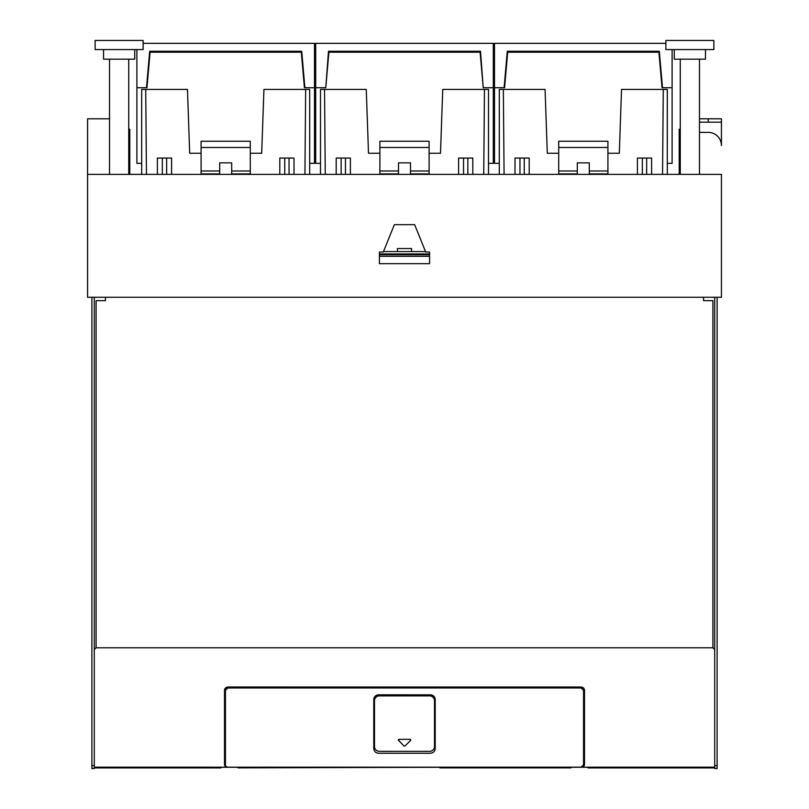 <?xml version="1.0" encoding="UTF-8"?>
<svg xmlns="http://www.w3.org/2000/svg" width="809" height="809" viewBox="0 0 809 809"><rect width="100%" height="100%" fill="white"/><g stroke="black" fill="none" stroke-linecap="round" stroke-linejoin="round"><path stroke-width="1.21" d="M667.314 163.337L672.107 163.337L672.107 87.736L662.48 87.736M504.138 87.736L494.501 87.736L494.501 43.332L665.868 43.332M499.305 163.337L494.501 163.337L494.501 87.736L504.108 87.736L507.294 51.25L659.315 51.25L662.51 87.736L672.107 87.736L672.107 49.571M667.314 174.38L667.314 89.415L663.279 89.415L662.541 174.38M499.305 174.38L499.305 89.415L545.074 89.415L547.309 153.255L558.706 153.255M607.913 153.255L619.31 153.255L621.534 89.415L663.279 89.415M504.078 174.38L503.34 89.415M589.296 174.38L589.296 162.852L577.313 162.852L577.313 174.38M529.207 174.38L529.207 158.058L524.252 158.058L524.252 174.38M519.954 174.38L519.954 158.058L524.252 158.058M514.999 174.38L514.999 158.058L519.954 158.058M651.609 174.38L651.609 158.058L637.411 158.058L637.411 174.38M646.664 174.38L646.664 158.058M642.356 174.38L642.356 158.058M558.706 174.38L558.706 170.982L577.313 170.982M558.706 147.481L558.706 141.251L607.913 141.251L607.913 147.481L558.706 147.481L558.706 170.982M607.913 147.481L607.913 174.38M558.706 173.895L577.313 173.895M589.296 173.895L607.913 173.895M589.296 170.982L607.913 170.982M662.035 87.736L658.92 52.211L507.688 52.211L504.583 87.736M659.315 51.25L507.294 51.25M488.505 163.337L493.308 163.337L493.308 87.736L483.226 87.736L480.516 51.25L328.484 51.25L325.774 87.736L315.692 87.736L315.692 43.332L493.308 43.332L493.308 87.736L483.701 87.736M320.495 163.337L315.692 163.337L315.692 87.736L325.299 87.736M488.505 174.38L488.505 89.415L484.47 89.415L483.731 174.38M320.495 174.38L320.495 89.415L366.265 89.415L368.499 153.255L379.896 153.255M429.104 153.255L440.5 153.255L442.735 89.415L484.47 89.415M325.269 174.38L324.53 89.415M410.497 174.38L410.497 162.852L398.503 162.852L398.503 174.38M350.398 174.38L350.398 158.058L345.453 158.058L345.453 174.38M341.145 174.38L341.145 158.058L345.453 158.058M336.2 174.38L336.2 158.058L341.145 158.058M472.8 174.38L472.8 158.058L458.602 158.058L458.602 174.38M467.855 174.38L467.855 158.058M463.547 174.38L463.547 158.058M379.896 174.38L379.896 170.982L398.503 170.982M379.896 147.481L379.896 141.251L429.104 141.251L429.104 147.481L379.896 147.481L379.896 170.982M429.104 147.481L429.104 174.38M379.896 173.895L398.503 173.895M410.497 173.895L429.104 173.895M410.497 170.982L429.104 170.982M483.226 87.736L480.111 52.211L328.889 52.211L325.774 87.736M480.516 51.25L328.484 51.25M309.695 163.337L314.499 163.337L314.499 87.736L304.862 87.736M146.52 87.736L136.893 87.736L136.893 49.571M141.686 163.337L136.893 163.337L136.893 87.736L146.49 87.736L149.685 51.25L301.706 51.25L304.892 87.736L314.499 87.736L314.499 43.332L143.132 43.332M309.695 174.38L309.695 89.415L305.66 89.415L304.922 174.38M141.686 174.38L141.686 89.415L187.466 89.415L189.69 153.255L201.087 153.255M250.294 153.255L261.691 153.255L263.926 89.415L305.66 89.415M146.459 174.38L145.721 89.415M231.687 174.38L231.687 162.852L219.704 162.852L219.704 174.38M171.589 174.38L171.589 158.058L166.644 158.058L166.644 174.38M162.336 174.38L162.336 158.058L166.644 158.058M157.391 174.38L157.391 158.058L162.336 158.058M294.001 174.38L294.001 158.058L279.793 158.058L279.793 174.38M289.046 174.38L289.046 158.058M284.748 174.38L284.748 158.058M201.087 174.38L201.087 170.982L219.704 170.982M201.087 147.481L201.087 141.251L250.294 141.251L250.294 147.481L201.087 147.481L201.087 170.982M250.294 147.481L250.294 174.38M201.087 173.895L219.704 173.895M231.687 173.895L250.294 173.895M231.687 170.982L250.294 170.982M304.417 87.736L301.312 52.211L150.08 52.211L146.965 87.736M301.706 51.25L149.685 51.25M699.472 122.169L721.436 122.169L721.436 118.812L699.472 118.812M721.436 122.169L721.436 145.569A13.197 13.197 0 0 0 708.229 132.373L699.472 132.373M721.436 174.38L721.436 297.257L87.564 297.257L87.564 174.38L721.436 174.38M383.304 252.024L394.347 224.68L414.653 224.68L425.696 252.024L429.579 252.024L429.579 263.663L379.421 263.663L379.421 252.024L383.304 252.024M87.564 174.38L87.564 118.812L109.528 118.812M411.579 251.589L411.579 248.545L397.421 248.545L397.421 251.589M129.804 174.38L129.804 129.258L128.732 129.258M679.196 174.38L679.196 129.258L680.268 129.258M95.128 40.45L143.132 40.45L143.132 49.571L95.128 49.571L95.128 40.45M665.868 40.45L713.872 40.45L713.872 49.571L665.868 49.571L665.868 40.45M103.532 49.571L103.532 59.168L134.729 59.168L134.729 49.571M674.271 49.571L674.271 59.168L705.468 59.168L705.468 49.571M717.118 297.257L717.118 765.617L714.711 765.617M717.118 768.55L714.711 768.55L717.118 768.55L717.118 765.617M714.711 768.55L714.711 297.257M714.711 767.913L588.103 767.913L588.103 767.276L570.952 767.276L570.952 767.872L439.904 767.872L439.904 767.276L238.048 767.872L238.048 767.276L220.897 767.276L220.897 767.913L94.289 767.913M425.524 251.589L383.476 251.589M94.289 297.257L94.289 768.55L91.882 768.55L91.882 297.257M379.421 253.986L429.579 253.986M714.711 767.165L581.145 767.185A2.397 2.397 -0 0 0 583.552 764.788L583.552 690.39L583.552 764.768L581.145 767.165L225.499 767.185L224.498 764.768L224.498 690.38L227.855 687.013L581.145 687.033L227.855 687.013M429.579 254.724L379.421 254.724M105.443 300.675L105.443 297.257L105.443 300.675L96.089 300.675L96.089 647.787L712.911 647.787L714.711 649.587M703.557 300.675L703.557 297.257L703.557 300.675L712.911 300.675L712.911 647.787M581.145 687.013L584.502 690.38L584.502 764.768L583.501 767.165M94.289 649.587L96.089 647.787M225.499 767.185L94.289 767.165M584.502 690.39A3.357 3.357 -0 0 0 581.145 687.033M227.855 687.033A3.357 3.357 -0 0 0 224.498 690.39M225.448 764.788A2.397 2.397 -0 0 0 227.855 767.185L227.855 767.165A2.397 2.397 -0 0 1 225.448 764.768L225.448 690.38L227.855 687.974L581.145 687.974L583.552 690.38M373.778 699.613L373.778 748.446C374.061 751.369 375.659 752.967 378.582 753.25L430.418 753.25C433.341 752.967 434.939 751.369 435.222 748.446L435.222 699.613A4.803 4.803 -0 0 0 430.418 694.83L378.582 694.82A4.803 4.803 -0 0 0 373.778 699.633C374.061 696.701 375.659 695.103 378.582 694.82L430.418 694.83C433.341 695.103 434.939 696.701 435.222 699.613M379.421 256.281L429.579 256.281M379.3 751.328L429.7 751.328L379.3 751.349A4.803 4.803 -0 0 1 374.496 746.545A4.803 4.803 -0 0 0 379.3 751.328L379.3 751.349M429.7 751.349A4.803 4.803 -0 0 0 434.504 746.545L434.504 700.715A4.803 4.803 -0 0 0 429.7 695.892L379.3 695.892A4.803 4.803 -0 0 0 374.496 700.695L374.496 746.535M429.7 751.328A4.803 4.803 -0 0 0 434.504 746.535L434.504 700.695M410.466 740.559L410.679 740.073A0.718 0.718 -0 0 0 409.961 739.345L410.466 740.559L405.006 746.019L403.994 746.019L398.321 740.073A0.718 0.718 -0 0 1 399.039 739.345L409.961 739.345L399.039 739.335L398.534 740.559M680.268 141.251L679.196 141.251M129.804 141.251L128.732 141.251M708.229 122.169L708.229 118.812M94.289 765.617L91.882 765.617M680.268 174.38L680.268 59.168M699.472 174.38L699.472 59.168M109.528 174.38L109.528 59.168M128.732 174.38L128.732 59.168M94.289 768.55L91.882 768.55"/></g></svg>
